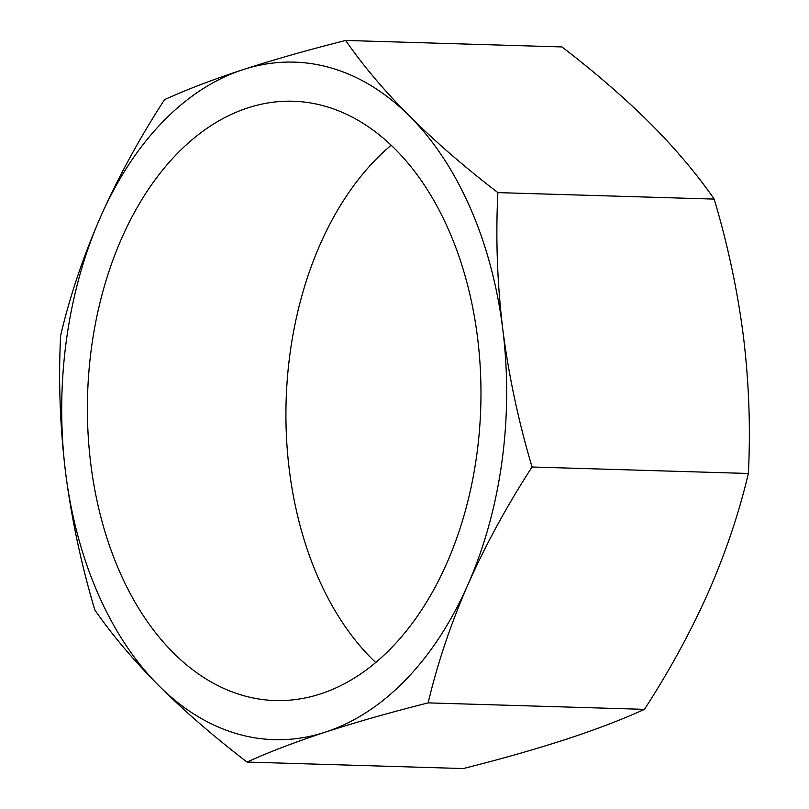 <?xml version="1.0" encoding="UTF-8"?>
<svg xmlns="http://www.w3.org/2000/svg" width="809" height="809" viewBox="0 0 809 809"><rect width="100%" height="100%" fill="white"/><g stroke="black" fill="none" stroke-linecap="round" stroke-linejoin="round"><path stroke-width="1.21" d="M375.7 662.51A299.785 196.678 91.7 0 1 391.192 145.226M320.677 693.859A299.785 196.678 91.7 0 1 275.212 700.543A299.785 196.678 91.7 0 1 87.878 429.751A299.785 196.678 91.7 0 1 247.696 107.931A299.785 196.678 91.7 0 1 293.161 101.246A299.785 196.678 91.7 0 1 480.485 372.049A299.785 196.678 91.7 0 1 320.677 693.859M497.879 192.613C495.593 237.826 497.232 283.433 502.804 329.445C508.73 375.619 518.478 421.479 532.059 466.995C506.919 505.787 485.552 544.973 467.946 584.573C450.653 624.204 437.396 663.633 428.153 702.879C390.332 712.405 356.091 722.154 325.44 732.105C295.224 742.045 269.094 752.026 247.038 762.068C213.91 736.655 184.482 711.182 158.766 685.627C133.354 660.073 112.036 634.832 94.805 609.905C81.234 564.389 71.485 518.529 65.559 472.355C59.987 426.343 58.339 380.736 60.635 335.523C69.867 296.266 83.135 256.827 100.417 217.216C118.043 177.596 139.411 138.41 164.53 99.649C186.586 89.607 212.716 79.616 242.922 69.685C273.584 59.724 307.824 49.986 345.645 40.45C362.887 65.387 384.204 90.628 409.597 116.162C435.343 141.737 464.771 167.22 497.879 192.613L714.185 199.095C696.954 174.157 675.636 148.917 650.234 123.373C624.497 97.808 595.07 72.325 561.952 46.932L345.645 40.45M409.597 116.162A338.92 222.354 91.7 0 1 502.804 329.445A338.92 222.354 91.7 0 1 467.946 584.573A338.92 222.354 91.7 0 1 325.44 732.105A338.92 222.354 91.7 0 1 158.766 685.627A338.92 222.354 91.7 0 1 65.559 472.355A338.92 222.354 91.7 0 1 100.417 217.216A338.92 222.354 91.7 0 1 242.922 69.685A338.92 222.354 91.7 0 1 409.597 116.162M247.038 762.068L463.345 768.55C501.307 758.984 535.538 749.235 566.067 739.315C596.375 729.354 622.505 719.363 644.46 709.351C669.599 670.57 690.977 631.374 708.573 591.784C725.865 552.153 739.133 512.714 748.365 473.477C750.661 428.426 749.013 382.819 743.441 336.645C737.555 290.633 727.797 244.783 714.185 199.095M428.153 702.879L644.46 709.351M532.059 466.995L748.365 473.477"/></g></svg>
